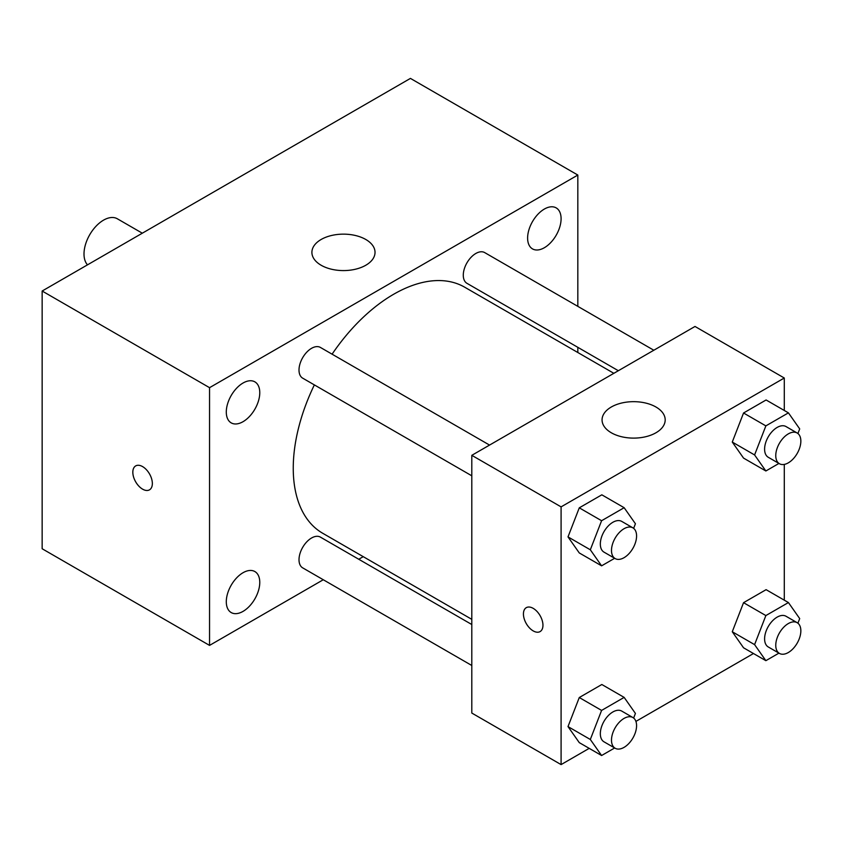 <?xml version="1.0" encoding="UTF-8"?>
<svg xmlns="http://www.w3.org/2000/svg" width="843" height="843" viewBox="0 0 843 843"><rect width="100%" height="100%" fill="white"/><g stroke="black" fill="none" stroke-linecap="round" stroke-linejoin="round"><path stroke-width="1.26" d="M142.309 233.195L117.335 218.78A27.619 15.943 120 0 0 96.06 226.187A27.619 15.943 120 0 0 84.005 253.975A27.619 15.943 120 0 0 87.503 264.839M323.28 579.742L209.549 645.401L42.15 548.751L42.15 291.025L410.425 78.399L577.824 175.049L577.824 306.367M544.346 209.064A23.678 13.667 120 0 0 528.888 229.928A23.678 13.667 120 0 0 532.513 248.896A23.678 13.667 120 0 0 556.19 235.229A23.678 13.667 120 0 0 556.19 207.894A23.678 13.667 120 0 0 544.346 209.064M243.026 383.028A23.678 13.667 120 0 0 227.568 403.892A23.678 13.667 120 0 0 231.193 422.87A23.678 13.667 120 0 0 254.871 409.192A23.678 13.667 120 0 0 254.871 381.858A23.678 13.667 120 0 0 243.026 383.028M243.026 572.724A23.678 13.667 120 0 0 227.568 593.588A23.678 13.667 120 0 0 231.193 612.555A23.678 13.667 120 0 0 254.871 598.888A23.678 13.667 120 0 0 254.871 571.554A23.678 13.667 120 0 0 243.026 572.724M209.549 645.401L209.549 387.675L42.15 291.025M209.549 387.675L577.824 175.049M365.788 265.25A31.57 18.219 180 0 1 331.394 269.202A31.57 18.219 180 0 1 311.899 252.363A31.57 18.219 180 0 1 343.47 234.143A31.57 18.219 180 0 1 375.03 252.363A31.57 18.219 180 0 1 365.788 265.25M363.249 556.665L358.749 559.257M152.351 483.513A13.815 7.977 60 0 1 149.496 489.836A13.815 7.977 60 0 1 135.681 481.869A13.815 7.977 60 0 1 135.681 465.916A13.815 7.977 60 0 1 146.324 469.614A13.815 7.977 60 0 1 152.351 483.513M149.496 489.836A13.815 7.977 60 0 1 135.691 481.859A13.815 7.977 60 0 1 135.691 465.916M577.824 347.337L577.824 352.522M653.82 350.235L484.693 252.594A17.735 10.242 120 0 0 475.831 253.469A17.735 10.242 120 0 0 463.281 275.197A17.735 10.242 120 0 0 466.959 283.322L618.34 370.72M471.806 624.526L320.424 537.128A17.735 10.242 120 0 0 311.552 538.003A17.735 10.242 120 0 0 299.012 559.731A17.735 10.242 120 0 0 302.679 567.855L471.806 665.496M489.551 445.083L320.424 347.442A17.735 10.242 120 0 0 311.552 348.317A17.735 10.242 120 0 0 299.96 363.944A17.735 10.242 120 0 0 302.679 378.159L471.806 475.81M314.355 384.903A142.046 82.013 120 0 0 293.248 468.213A142.046 82.013 120 0 0 322.669 533.24L471.806 619.342M613.852 373.312L464.714 287.21A142.046 82.013 120 0 0 332.089 354.176M589.204 748.363L561.09 764.601L471.806 713.052L471.806 455.325L695.011 326.462L784.285 378.012L784.285 410.478M753.484 653.525L635.917 721.397M743.547 458.097L732.272 442.059L743.547 412.996L766.097 399.972L743.547 412.996L732.272 442.059L743.547 458.097L765.865 470.984L754.59 454.946L765.865 425.884L788.426 412.859L799.701 428.908L797.91 433.502M579.278 742.63L568.003 726.592L579.278 697.53L601.828 684.505L579.278 697.53L568.003 726.592L579.278 742.63L601.596 755.518L590.321 739.48L601.596 710.417L624.147 697.393L635.422 713.431L633.641 718.036M784.285 464.409L784.285 600.163M561.09 764.601L561.09 506.875L784.285 378.012M743.547 647.793L732.272 631.744L743.547 602.682L766.097 589.668L743.547 602.682L732.272 631.744L743.547 647.793L765.865 660.67L754.59 644.632L765.865 615.569L788.426 602.555L799.701 618.593L797.91 623.198M579.278 552.945L568.003 536.896L579.278 507.834L601.828 494.82L579.278 507.834L568.003 536.896L579.278 552.945L601.596 565.832L590.321 549.784L601.596 520.721L624.147 507.707L635.422 523.745L633.641 528.35M561.09 506.875L471.806 455.325M611.312 432.775A31.57 18.219 180 0 1 602.06 419.888A31.57 18.219 180 0 1 633.63 401.668A31.57 18.219 180 0 1 665.19 419.888A31.57 18.219 180 0 1 645.706 436.727A31.57 18.219 180 0 1 611.312 432.775M542.955 625.264A13.815 7.977 60 0 1 540.089 631.586A13.815 7.977 60 0 1 526.285 623.609A13.815 7.977 60 0 1 526.285 607.666A13.815 7.977 60 0 1 536.928 611.365A13.815 7.977 60 0 1 542.955 625.264M540.1 631.586A13.815 7.977 60 0 1 526.295 623.609A13.815 7.977 60 0 1 526.285 607.666M614.663 558.287L601.596 565.832M632.903 527.844L621.744 521.406A17.735 10.242 120 0 0 608.066 526.158A17.735 10.242 120 0 0 600.332 544.009A17.735 10.242 120 0 0 603.999 552.133L615.158 558.572A17.735 10.242 120 0 0 632.903 548.329A17.735 10.242 120 0 0 632.903 527.844A17.735 10.242 120 0 0 619.236 532.597A17.735 10.242 120 0 0 611.491 550.447A17.735 10.242 120 0 0 615.158 558.572M590.321 549.784L568.003 536.896M601.596 520.721L579.278 507.834M624.147 507.707L601.828 494.82M778.932 463.439L765.865 470.984M797.172 433.007L786.013 426.558A17.735 10.242 120 0 0 772.346 431.31A17.735 10.242 120 0 0 764.601 449.161A17.735 10.242 120 0 0 768.279 457.285L779.438 463.734A17.735 10.242 120 0 0 797.172 453.492A17.735 10.242 120 0 0 797.172 433.007A17.735 10.242 120 0 0 783.505 437.759A17.735 10.242 120 0 0 775.76 455.61A17.735 10.242 120 0 0 779.438 463.734M754.59 454.946L732.272 442.059M765.865 425.884L743.547 412.996M788.426 412.859L766.097 399.972M614.663 747.973L601.596 755.518M632.903 717.541L621.744 711.092A17.735 10.242 120 0 0 608.066 715.844A17.735 10.242 120 0 0 600.332 733.695A17.735 10.242 120 0 0 603.999 741.819L615.158 748.257A17.735 10.242 120 0 0 632.903 738.015A17.735 10.242 120 0 0 632.903 717.541A17.735 10.242 120 0 0 619.236 722.293A17.735 10.242 120 0 0 611.491 740.143A17.735 10.242 120 0 0 615.158 748.257M590.321 739.48L568.003 726.592M601.596 710.417L579.278 697.53M624.147 697.393L601.828 684.505M778.932 653.135L765.865 660.67M797.172 622.692L786.013 616.254A17.735 10.242 120 0 0 772.346 621.006A17.735 10.242 120 0 0 764.601 638.857A17.735 10.242 120 0 0 768.279 646.971L779.438 653.42A17.735 10.242 120 0 0 797.172 643.177A17.735 10.242 120 0 0 797.172 622.692A17.735 10.242 120 0 0 783.505 627.445A17.735 10.242 120 0 0 775.76 645.295A17.735 10.242 120 0 0 779.438 653.42M754.59 644.632L732.272 631.744M765.865 615.569L743.547 602.682M788.426 602.555L766.097 589.668"/></g></svg>
